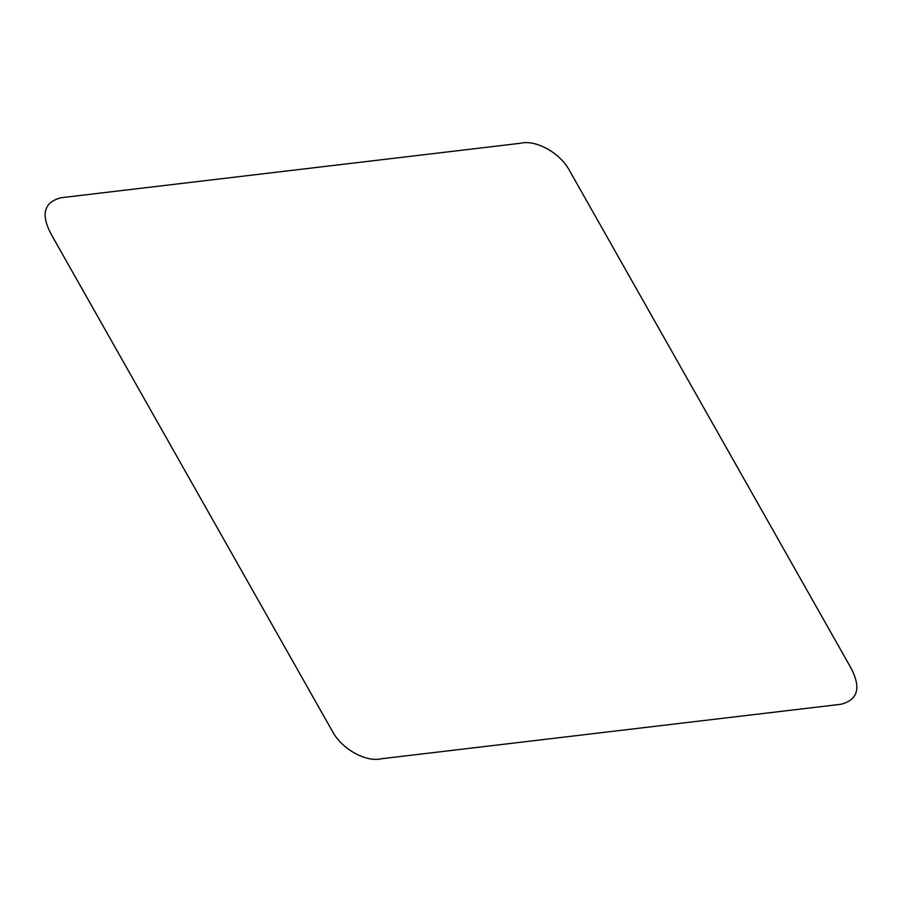 <?xml version="1.0" encoding="UTF-8"?>
<svg xmlns="http://www.w3.org/2000/svg" width="902" height="902" viewBox="0 0 902 902"><rect width="100%" height="100%" fill="white"/><g stroke="black" fill="none" stroke-linecap="round" stroke-linejoin="round"><path stroke-width="1.35" d="M61.122 197.73L520.409 143.271C535.653 139.46 559.894 152.562 569.5 170.534L850.293 666.792C861.466 687.301 858.332 699.805 840.889 704.282L381.591 758.729C366.347 762.54 342.106 749.438 332.5 731.466L51.707 235.208C40.522 214.687 43.657 202.195 61.122 197.73"/></g></svg>
